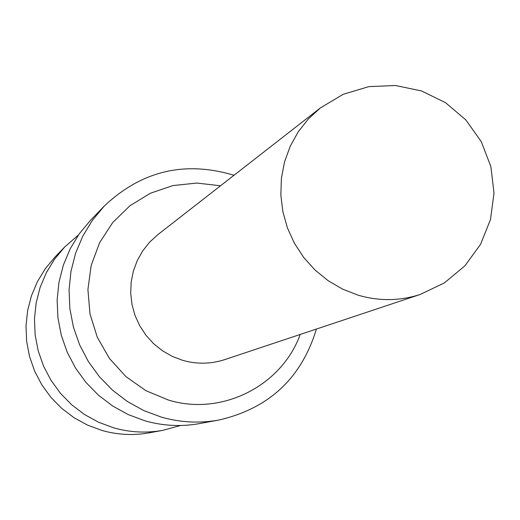 <?xml version="1.0" encoding="UTF-8"?>
<svg xmlns="http://www.w3.org/2000/svg" width="520" height="520" viewBox="0 0 520 520"><rect width="100%" height="100%" fill="white"/><g stroke="black" fill="none" stroke-linecap="round" stroke-linejoin="round"><path stroke-width="0.78" d="M320.327 107.965L157.781 234.702L149.597 242.197L142.688 250.919L137.228 260.65L133.347 271.147L131.157 282.152L130.709 293.404L132.015 304.61L135.044 315.497L139.731 325.793L145.945 335.244L153.543 343.61L162.325 350.682L172.081 356.291L182.559 360.301C196.761 364.357 210.815 364.124 224.725 359.613L420.264 294.437L444.321 282.945L464.841 265.902L480.558 244.328L490.484 219.557L494 193.102L490.88 166.608L481.306 141.707L465.875 119.945L445.536 102.674L421.564 90.955L395.434 85.501L368.771 86.645L343.213 94.296L320.327 107.965L308.315 119.002L298.188 131.879L290.199 146.282L284.557 161.863L281.405 178.237L280.839 194.994L282.867 211.712L287.45 227.975L294.469 243.373L303.752 257.524L315.062 270.062L328.12 280.683L342.589 289.127L358.104 295.172C379.113 301.314 399.834 301.067 420.264 294.437M220.519 185.783L196.755 183.053L172.984 185.569L150.352 193.252L129.941 205.751L112.742 222.502L99.606 242.717L91.189 265.428L87.919 289.543L89.98 313.885L97.285 337.253L109.473 358.514L125.944 376.616L145.892 390.669L168.337 400.017C221.397 416.5 281.736 385.983 300.196 334.451M233.994 175.279C184.821 160.517 141.544 170.814 104.176 206.161L92.372 220.344L82.764 236.171L75.576 253.292L70.967 271.349L69.05 289.945L69.875 308.666L73.43 327.106L79.632 344.857L88.355 361.53L99.405 376.747L112.528 390.182L127.445 401.538L143.819 410.572L161.285 417.085C180.33 422.532 199.498 423.521 218.81 420.05C268.931 408.506 301.464 378.17 316.407 329.05M104.176 206.161L90.603 220.201L79.359 233.708L70.207 248.768L63.362 265.064L58.968 282.236L57.135 299.923L57.915 317.726L61.289 335.257L67.184 352.131L75.472 367.978L85.976 382.441L98.462 395.207L112.645 406.003L128.219 414.583L144.84 420.771C162.962 425.951 181.214 426.881 199.596 423.579L218.81 420.05M78.455 234.988L64.74 246.948L54.574 259.155L46.3 272.76L40.105 287.463L36.127 302.965L34.463 318.909L35.152 334.965L38.181 350.766L43.485 365.969L50.954 380.244L60.424 393.276L71.682 404.775L84.474 414.499L98.534 422.227L113.535 427.798C129.896 432.451 146.387 433.29 163.007 430.3L180.557 425.503M64.74 246.948L55.081 256.939L45.318 268.658L37.375 281.717L31.428 295.828L27.605 310.7L26 325.995L26.657 341.393L29.555 356.551L34.645 371.137L41.808 384.826L50.889 397.319L61.685 408.35L73.964 417.664L87.451 425.074L101.849 430.417C117.546 434.882 133.38 435.682 149.338 432.809L163.007 430.3"/></g></svg>
